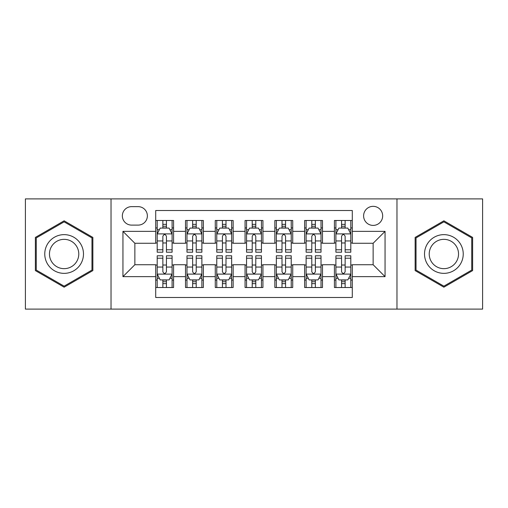 <?xml version="1.0" encoding="UTF-8"?>
<svg xmlns="http://www.w3.org/2000/svg" width="508" height="508" viewBox="0 0 508 508"><rect width="100%" height="100%" fill="white"/><g stroke="black" fill="none" stroke-linecap="round" stroke-linejoin="round"><path stroke-width="0.76" d="M373.139 206.343A9.531 9.531 0 0 0 363.607 215.875A9.531 9.531 0 0 0 373.139 225.406A9.531 9.531 0 0 0 382.67 215.875A9.531 9.531 0 0 0 373.139 206.343M396.97 309.105L482.6 309.105L482.6 198.895L396.97 198.895L396.97 309.105L111.03 309.105L111.03 198.895L25.4 198.895L25.4 309.105L111.03 309.105M352.292 220.491L334.416 220.491L334.416 231.362L322.504 231.362L322.504 243.275L334.416 243.275L334.416 231.362M322.504 231.362L322.504 220.491L304.635 220.491L304.635 231.362L292.722 231.362L292.722 243.275L304.635 243.275L304.635 231.362M292.722 231.362L292.722 220.491L274.847 220.491L274.847 231.362L262.934 231.362L262.934 243.275L274.847 243.275L274.847 231.362M262.934 231.362L262.934 220.491L245.066 220.491L245.066 231.362L233.153 231.362L233.153 243.275L245.066 243.275L245.066 231.362M233.153 231.362L233.153 220.491L215.278 220.491L215.278 231.362L203.365 231.362L203.365 243.275L215.278 243.275L215.278 231.362M203.365 231.362L203.365 220.491L185.496 220.491L185.496 243.275L173.584 243.275L173.584 220.491L155.708 220.491M155.708 287.509L173.584 287.509L173.584 264.725L185.496 264.725L185.496 287.509L203.365 287.509L203.365 264.725L215.278 264.725L215.278 276.638L203.365 276.638M215.278 276.638L215.278 287.509L233.153 287.509L233.153 264.725L245.066 264.725L245.066 276.638L233.153 276.638M245.066 276.638L245.066 287.509L262.934 287.509L262.934 264.725L274.847 264.725L274.847 276.638L262.934 276.638M274.847 276.638L274.847 287.509L292.722 287.509L292.722 264.725L304.635 264.725L304.635 276.638L292.722 276.638M304.635 276.638L304.635 287.509L322.504 287.509L322.504 264.725L334.416 264.725L334.416 276.638L322.504 276.638M131.585 225.108L138.138 225.108A9.233 9.233 0 0 0 147.371 215.875A9.233 9.233 0 0 0 138.138 206.642L131.585 206.642A9.233 9.233 0 0 0 122.352 215.875A9.233 9.233 0 0 0 131.585 225.108M396.97 198.895L111.03 198.895M352.292 231.362L352.292 210.515L155.708 210.515L155.708 243.275L134.861 243.275L134.861 264.725L155.708 264.725L155.708 297.485L352.292 297.485L352.292 264.725L373.139 264.725L373.139 243.275L352.292 243.275L352.292 231.362L385.051 231.362L385.051 276.638L352.292 276.638M155.708 276.638L122.949 276.638L122.949 231.362L155.708 231.362M334.416 276.638L334.416 287.509L352.292 287.509M155.708 227.94L157.201 227.94M162.858 227.94L166.434 227.94M172.091 227.94L173.584 227.94M155.708 242.976L157.201 242.976M162.858 242.976L166.434 242.976M172.091 242.976L173.584 242.976M155.708 265.024L157.201 265.024M162.858 265.024L166.434 265.024M172.091 265.024L173.584 265.024M155.708 280.06L157.201 280.06M162.858 280.06L166.434 280.06M172.091 280.06L173.584 280.06M185.496 242.976L186.982 242.976M192.64 242.976L196.215 242.976M201.879 242.976L203.365 242.976M185.496 227.94L186.982 227.94M192.64 227.94L196.215 227.94M201.879 227.94L203.365 227.94M185.496 265.024L186.982 265.024M192.64 265.024L196.215 265.024M201.879 265.024L203.365 265.024M185.496 280.06L186.982 280.06M192.64 280.06L196.215 280.06M201.879 280.06L203.365 280.06M215.278 265.024L216.77 265.024M222.428 265.024L226.003 265.024M231.661 265.024L233.153 265.024M215.278 280.06L216.77 280.06M222.428 280.06L226.003 280.06M231.661 280.06L233.153 280.06M215.278 227.94L216.77 227.94M222.428 227.94L226.003 227.94M231.661 227.94L233.153 227.94M215.278 242.976L216.77 242.976M222.428 242.976L226.003 242.976M231.661 242.976L233.153 242.976M245.066 265.024L246.551 265.024M252.216 265.024L255.784 265.024M261.449 265.024L262.934 265.024M245.066 280.06L246.551 280.06M252.216 280.06L255.784 280.06M261.449 280.06L262.934 280.06M245.066 227.94L246.551 227.94M252.216 227.94L255.784 227.94M261.449 227.94L262.934 227.94M245.066 242.976L246.551 242.976M252.216 242.976L255.784 242.976M261.449 242.976L262.934 242.976M274.847 265.024L276.339 265.024M281.997 265.024L285.572 265.024M291.23 265.024L292.722 265.024M274.847 280.06L276.339 280.06M281.997 280.06L285.572 280.06M291.23 280.06L292.722 280.06M274.847 227.94L276.339 227.94M281.997 227.94L285.572 227.94M291.23 227.94L292.722 227.94M274.847 242.976L276.339 242.976M281.997 242.976L285.572 242.976M291.23 242.976L292.722 242.976M304.635 265.024L306.121 265.024M311.785 265.024L315.36 265.024M321.018 265.024L322.504 265.024M304.635 280.06L306.121 280.06M311.785 280.06L315.36 280.06M321.018 280.06L322.504 280.06M304.635 227.94L306.121 227.94M311.785 227.94L315.36 227.94M321.018 227.94L322.504 227.94M304.635 242.976L306.121 242.976M311.785 242.976L315.36 242.976M321.018 242.976L322.504 242.976M334.416 265.024L335.909 265.024M341.566 265.024L345.142 265.024M350.799 265.024L352.292 265.024M334.416 280.06L335.909 280.06M341.566 280.06L345.142 280.06M350.799 280.06L352.292 280.06M334.416 227.94L335.909 227.94M341.566 227.94L345.142 227.94M350.799 227.94L352.292 227.94M334.416 242.976L335.909 242.976M341.566 242.976L345.142 242.976M350.799 242.976L352.292 242.976M134.861 243.275L122.949 231.362M134.861 264.725L122.949 276.638M385.051 231.362L373.139 243.275M385.051 276.638L373.139 264.725M64.122 287.191L92.862 270.593L92.862 237.407L64.122 220.809L35.376 237.407L35.376 270.593L64.122 287.191M472.624 237.407L443.878 220.809L415.138 237.407L415.138 270.593L443.878 287.191L472.624 270.593L472.624 237.407M166.434 224.365L162.858 224.365M172.091 249.784L166.434 249.784L166.434 252.216L172.091 252.216L172.091 234.042L169.113 228.086L160.179 228.086L157.201 234.042L157.201 252.216L162.858 252.216L162.858 249.784L157.201 249.784M157.201 234.042L157.201 220.491M172.091 234.042L172.091 220.491M162.858 228.086L162.858 220.491M166.434 220.491L166.434 228.086M166.434 249.784L166.434 236.277C165.24 233.985 164.052 233.985 162.858 236.277L162.858 249.784M162.858 283.635L166.434 283.635M157.201 258.216L162.858 258.216L162.858 255.784L157.201 255.784L157.201 273.958L160.179 279.914L169.113 279.914L172.091 273.958L172.091 255.784L166.434 255.784L166.434 258.216L172.091 258.216M172.091 273.958L172.091 287.509M157.201 273.958L157.201 287.509M166.434 279.914L166.434 287.509M162.858 287.509L162.858 279.914M162.858 258.216L162.858 271.723C164.046 274.015 165.24 274.015 166.434 271.723L166.434 258.216M64.122 234.639A19.361 19.361 0 0 0 44.761 254A19.361 19.361 0 0 0 64.122 273.361A19.361 19.361 0 0 0 83.483 254A19.361 19.361 0 0 0 64.122 234.639M64.122 239.344A14.656 14.656 0 0 0 49.46 254A14.656 14.656 0 0 0 64.122 268.656A14.656 14.656 0 0 0 78.778 254A14.656 14.656 0 0 0 64.122 239.344M91.967 270.078L64.122 286.156L36.271 270.078L36.271 237.922L64.122 221.844L91.967 237.922L91.967 270.078M427.114 244.323A19.361 19.361 0 0 0 434.2 270.764A19.361 19.361 0 0 0 460.648 263.677A19.361 19.361 0 0 0 453.561 237.236A19.361 19.361 0 0 0 427.114 244.323M431.184 246.672A14.656 14.656 0 0 0 436.55 266.694A14.656 14.656 0 0 0 456.571 261.328A14.656 14.656 0 0 0 451.206 241.306A14.656 14.656 0 0 0 431.184 246.672M471.729 237.922L471.729 270.078L443.878 286.156L416.033 270.078L416.033 237.922L443.878 221.844L471.729 237.922M196.215 224.365L192.64 224.365M201.879 249.784L196.215 249.784L196.215 252.216L201.879 252.216L201.879 234.042L198.895 228.086L189.96 228.086L186.982 234.042L186.982 252.216L192.64 252.216L192.64 249.784L186.982 249.784M186.982 234.042L186.982 220.491M201.879 234.042L201.879 220.491M192.64 228.086L192.64 220.491M196.215 220.491L196.215 228.086M196.215 249.784L196.215 236.277C195.028 233.985 193.834 233.985 192.64 236.277L192.64 249.784M226.003 224.365L222.428 224.365M231.661 249.784L226.003 249.784L226.003 252.216L231.661 252.216L231.661 234.042L228.683 228.086L219.748 228.086L216.77 234.042L216.77 252.216L222.428 252.216L222.428 249.784L216.77 249.784M216.77 234.042L216.77 220.491M231.661 234.042L231.661 220.491M222.428 228.086L222.428 220.491M226.003 220.491L226.003 228.086M226.003 249.784L226.003 236.277C224.815 233.985 223.622 233.985 222.428 236.277L222.428 249.784M255.784 224.365L252.216 224.365M261.449 249.784L255.784 249.784L255.784 252.216L261.449 252.216L261.449 234.042L258.47 228.086L249.53 228.086L246.551 234.042L246.551 252.216L252.216 252.216L252.216 249.784L246.551 249.784M246.551 234.042L246.551 220.491M261.449 234.042L261.449 220.491M252.216 228.086L252.216 220.491M255.784 220.491L255.784 228.086M255.784 249.784L255.784 236.277C254.597 233.985 253.403 233.985 252.216 236.277L252.216 249.784M285.572 224.365L281.997 224.365M291.23 249.784L285.572 249.784L285.572 252.216L291.23 252.216L291.23 234.042L288.252 228.086L279.317 228.086L276.339 234.042L276.339 252.216L281.997 252.216L281.997 249.784L276.339 249.784M276.339 234.042L276.339 220.491M291.23 234.042L291.23 220.491M281.997 228.086L281.997 220.491M285.572 220.491L285.572 228.086M285.572 249.784L285.572 236.277C284.385 233.985 283.191 233.985 281.997 236.277L281.997 249.784M192.64 283.635L196.215 283.635M186.982 258.216L192.64 258.216L192.64 255.784L186.982 255.784L186.982 273.958L189.96 279.914L198.895 279.914L201.879 273.958L201.879 255.784L196.215 255.784L196.215 258.216L201.879 258.216M201.879 273.958L201.879 287.509M186.982 273.958L186.982 287.509M196.215 279.914L196.215 287.509M192.64 287.509L192.64 279.914M192.64 258.216L192.64 271.723C193.834 274.015 195.021 274.015 196.215 271.723L196.215 258.216M222.428 283.635L226.003 283.635M216.77 258.216L222.428 258.216L222.428 255.784L216.77 255.784L216.77 273.958L219.748 279.914L228.683 279.914L231.661 273.958L231.661 255.784L226.003 255.784L226.003 258.216L231.661 258.216M231.661 273.958L231.661 287.509M216.77 273.958L216.77 287.509M226.003 279.914L226.003 287.509M222.428 287.509L222.428 279.914M222.428 258.216L222.428 271.723C223.615 274.015 224.809 274.015 226.003 271.723L226.003 258.216M252.216 283.635L255.784 283.635M246.551 258.216L252.216 258.216L252.216 255.784L246.551 255.784L246.551 273.958L249.53 279.914L258.47 279.914L261.449 273.958L261.449 255.784L255.784 255.784L255.784 258.216L261.449 258.216M261.449 273.958L261.449 287.509M246.551 273.958L246.551 287.509M255.784 279.914L255.784 287.509M252.216 287.509L252.216 279.914M252.216 258.216L252.216 271.723C253.403 274.015 254.597 274.015 255.784 271.723L255.784 258.216M281.997 283.635L285.572 283.635M276.339 258.216L281.997 258.216L281.997 255.784L276.339 255.784L276.339 273.958L279.317 279.914L288.252 279.914L291.23 273.958L291.23 255.784L285.572 255.784L285.572 258.216L291.23 258.216M291.23 273.958L291.23 287.509M276.339 273.958L276.339 287.509M285.572 279.914L285.572 287.509M281.997 287.509L281.997 279.914M281.997 258.216L281.997 271.723C283.185 274.015 284.378 274.015 285.572 271.723L285.572 258.216M315.36 224.365L311.785 224.365M321.018 249.784L315.36 249.784L315.36 252.216L321.018 252.216L321.018 234.042L318.04 228.086L309.105 228.086L306.121 234.042L306.121 252.216L311.785 252.216L311.785 249.784L306.121 249.784M306.121 234.042L306.121 220.491M321.018 234.042L321.018 220.491M311.785 228.086L311.785 220.491M315.36 220.491L315.36 228.086M315.36 249.784L315.36 236.277C314.166 233.985 312.979 233.985 311.785 236.277L311.785 249.784M311.785 283.635L315.36 283.635M306.121 258.216L311.785 258.216L311.785 255.784L306.121 255.784L306.121 273.958L309.105 279.914L318.04 279.914L321.018 273.958L321.018 255.784L315.36 255.784L315.36 258.216L321.018 258.216M321.018 273.958L321.018 287.509M306.121 273.958L306.121 287.509M315.36 279.914L315.36 287.509M311.785 287.509L311.785 279.914M311.785 258.216L311.785 271.723C312.972 274.015 314.166 274.015 315.36 271.723L315.36 258.216M345.142 224.365L341.566 224.365M350.799 249.784L345.142 249.784L345.142 252.216L350.799 252.216L350.799 234.042L347.821 228.086L338.887 228.086L335.909 234.042L335.909 252.216L341.566 252.216L341.566 249.784L335.909 249.784M335.909 234.042L335.909 220.491M350.799 234.042L350.799 220.491M341.566 228.086L341.566 220.491M345.142 220.491L345.142 228.086M345.142 249.784L345.142 236.277C343.954 233.985 342.76 233.985 341.566 236.277L341.566 249.784M341.566 283.635L345.142 283.635M335.909 258.216L341.566 258.216L341.566 255.784L335.909 255.784L335.909 273.958L338.887 279.914L347.821 279.914L350.799 273.958L350.799 255.784L345.142 255.784L345.142 258.216L350.799 258.216M350.799 273.958L350.799 287.509M335.909 273.958L335.909 287.509M345.142 279.914L345.142 287.509M341.566 287.509L341.566 279.914M341.566 258.216L341.566 271.723C342.76 274.015 343.948 274.015 345.142 271.723L345.142 258.216M185.496 276.638L173.584 276.638M185.496 231.362L173.584 231.362M172.015 233.896L157.27 233.896M157.201 229.724L159.36 229.724M169.932 229.724L172.091 229.724M162.858 240.944L157.201 240.944M172.091 240.944L166.434 240.944M166.434 226.257L162.858 226.257M157.27 274.104L172.015 274.104M172.091 278.276L169.932 278.276M159.36 278.276L157.201 278.276M166.434 267.056L172.091 267.056M157.201 267.056L162.858 267.056M162.858 281.743L166.434 281.743M201.803 233.896L187.058 233.896M186.982 229.724L189.141 229.724M199.72 229.724L201.879 229.724M192.64 240.944L186.982 240.944M201.879 240.944L196.215 240.944M196.215 226.257L192.64 226.257M231.584 233.896L216.846 233.896M216.77 229.724L218.929 229.724M229.502 229.724L231.661 229.724M222.428 240.944L216.77 240.944M231.661 240.944L226.003 240.944M226.003 226.257L222.428 226.257M261.372 233.896L246.628 233.896M246.551 229.724L248.71 229.724M259.29 229.724L261.449 229.724M252.216 240.944L246.551 240.944M261.449 240.944L255.784 240.944M255.784 226.257L252.216 226.257M291.154 233.896L276.416 233.896M276.339 229.724L278.498 229.724M289.071 229.724L291.23 229.724M281.997 240.944L276.339 240.944M291.23 240.944L285.572 240.944M285.572 226.257L281.997 226.257M187.058 274.104L201.803 274.104M201.879 278.276L199.72 278.276M189.141 278.276L186.982 278.276M196.215 267.056L201.879 267.056M186.982 267.056L192.64 267.056M192.64 281.743L196.215 281.743M216.846 274.104L231.584 274.104M231.661 278.276L229.502 278.276M218.929 278.276L216.77 278.276M226.003 267.056L231.661 267.056M216.77 267.056L222.428 267.056M222.428 281.743L226.003 281.743M246.628 274.104L261.372 274.104M261.449 278.276L259.29 278.276M248.71 278.276L246.551 278.276M255.784 267.056L261.449 267.056M246.551 267.056L252.216 267.056M252.216 281.743L255.784 281.743M276.416 274.104L291.154 274.104M291.23 278.276L289.071 278.276M278.498 278.276L276.339 278.276M285.572 267.056L291.23 267.056M276.339 267.056L281.997 267.056M281.997 281.743L285.572 281.743M320.942 233.896L306.197 233.896M306.121 229.724L308.28 229.724M318.859 229.724L321.018 229.724M311.785 240.944L306.121 240.944M321.018 240.944L315.36 240.944M315.36 226.257L311.785 226.257M306.197 274.104L320.942 274.104M321.018 278.276L318.859 278.276M308.28 278.276L306.121 278.276M315.36 267.056L321.018 267.056M306.121 267.056L311.785 267.056M311.785 281.743L315.36 281.743M350.73 233.896L335.985 233.896M335.909 229.724L338.068 229.724M348.64 229.724L350.799 229.724M341.566 240.944L335.909 240.944M350.799 240.944L345.142 240.944M345.142 226.257L341.566 226.257M335.985 274.104L350.73 274.104M350.799 278.276L348.64 278.276M338.068 278.276L335.909 278.276M345.142 267.056L350.799 267.056M335.909 267.056L341.566 267.056M341.566 281.743L345.142 281.743"/></g></svg>
